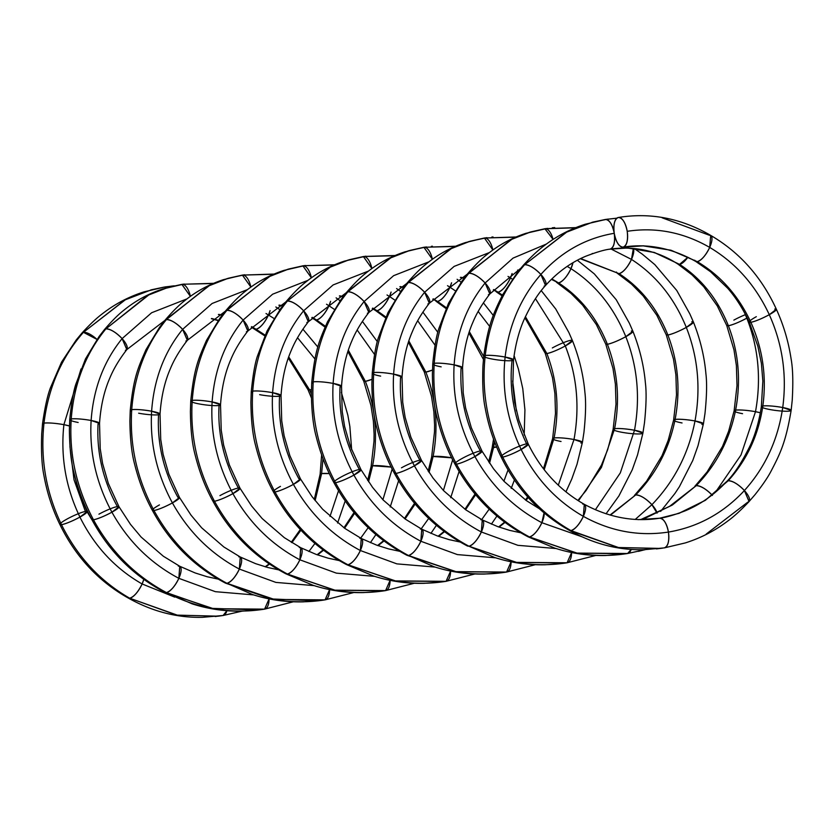 <?xml version="1.0" encoding="UTF-8"?>
<svg xmlns="http://www.w3.org/2000/svg" width="834" height="834" viewBox="0 0 834 834"><rect width="100%" height="100%" fill="white"/><g stroke="black" fill="none" stroke-linecap="round" stroke-linejoin="round"><path stroke-width="1.25" d="M258.655 609.967L211.523 608.351L166.446 592.588C197.794 608.789 230.497 614.304 264.566 609.133L242.465 611.134C225.159 611.499 208.364 609.07 192.081 603.837L166.446 592.588C135.317 575.887 110.995 551.618 93.481 519.801L91.865 519.624C84.328 505.988 78.396 490.528 74.059 473.222C71.14 462.401 69.587 447.994 69.389 430.01L69.743 419.606C71.39 403.166 73.423 391.344 75.863 384.12L85.495 358.901L99.069 336.529L104.406 329.638C111.954 320.861 118.491 314.345 124.047 310.071C135.692 300.636 148.64 293.599 162.911 288.939L184.168 284.019M270.091 310.592A15.012 5.327 119.8 0 1 268.465 315.023A15.012 5.327 119.8 0 1 256.059 329.274L254.464 329.013L256.059 329.274A15.012 5.327 -60.2 0 0 268.465 315.023C264.472 323.081 260.344 327.825 256.059 329.274C260.344 327.825 264.472 323.081 268.465 315.023A15.012 5.327 -60.2 0 0 270.091 310.592L268.465 315.023L270.091 310.592A15.012 5.327 119.8 0 1 268.465 315.023A15.012 5.327 119.8 0 1 256.059 329.274L251.712 326.626L256.059 329.274A15.012 5.327 -60.2 0 0 268.465 315.023L266.015 313.511L268.465 315.023A15.012 5.327 -60.2 0 0 270.091 310.592M218.727 314.376L222.251 315.085M251.712 326.626L256.059 329.274A15.012 5.327 -60.2 0 1 253.473 327.668A15.012 5.327 -60.2 0 0 256.059 329.274L265.097 335.132M167.081 287.74L182.479 284.269L213.619 283.32M181.864 284.373L190.381 296.351A15.012 6.557 -99.1 0 0 181.885 284.363L190.381 296.351M266.015 313.511L274 318.452M694.764 260.218A15.012 5.327 -60.2 0 0 697.287 261.657C720.722 275.679 738.58 295.893 750.861 322.299C738.58 295.893 720.722 275.679 697.287 261.657A15.012 5.327 -60.2 0 0 709.692 247.417C735.744 262.96 755.614 285.384 769.292 314.689A15.012 2.064 -25.3 0 0 774.755 309.07L776.371 309.268L769.292 314.689C755.614 285.384 735.744 262.96 709.692 247.417A15.012 5.327 -60.2 0 0 709.14 235.157L710.704 235.407L709.692 247.417C705.71 255.475 701.571 260.218 697.287 261.657L671.214 250.315L643.712 245.832L623.311 247.093C647.768 243.299 671.912 248.084 695.754 261.438L697.287 261.657C701.571 260.218 705.71 255.475 709.692 247.417C735.744 262.96 755.614 285.384 769.292 314.689C782.553 344.223 787.035 375.175 782.73 407.524C777.976 439.789 765.195 467.457 744.397 490.528C723.266 513.223 697.943 527.067 668.43 532.071A15.012 6.557 80.9 0 1 664.302 547.886L643.692 549.721C618.077 550.263 593.318 543.82 569.424 530.382L570.936 530.601C541.402 513.661 518.665 489.151 502.725 457.084L501.109 456.896C493.676 441.686 488.38 425.486 485.232 408.295C483.074 398.214 482.302 384.193 482.928 366.22L483.751 356.149C488.359 324.03 493.509 313.157 502.766 294.527L517.434 272.364L523.21 265.421L524.638 264.701C529.163 264.785 534.573 268.037 540.87 274.449C561.136 251.878 585.593 238.159 614.241 233.301A15.012 6.557 -99.1 0 0 605.401 219.467L605.401 219.467A15.012 6.557 80.9 0 1 614.241 233.301C612.406 224.429 609.456 219.811 605.401 219.467C609.456 219.811 612.406 224.419 614.241 233.301A15.012 6.557 80.9 0 1 610.113 249.116A15.012 6.557 -99.1 0 0 614.241 233.301C615.252 242.298 613.876 247.573 610.113 249.116C613.876 247.573 615.252 242.308 614.241 233.301A15.012 6.557 -99.1 0 0 623.081 247.125A15.012 6.557 -99.1 0 0 627.21 231.31A15.012 6.557 -99.1 0 0 618.359 217.486A15.012 6.557 -99.1 0 0 614.241 233.301C616.076 242.173 619.026 246.781 623.081 247.125L623.102 247.125C626.845 245.592 628.211 240.317 627.21 231.31C625.375 222.438 622.425 217.83 618.359 217.486L618.338 217.486C614.606 219.019 613.23 224.294 614.241 233.301A15.012 6.557 -99.1 0 0 605.401 219.467A15.012 6.557 80.9 0 1 614.241 233.301A15.012 6.557 80.9 0 1 610.113 249.116L610.113 249.116A15.012 6.557 -99.1 0 0 614.241 233.301C585.593 238.159 561.136 251.878 540.87 274.449C561.136 251.878 585.593 238.159 614.241 233.301A15.012 6.557 80.9 0 1 618.359 217.486L621.434 217.028M213.473 608.705C230.591 611.697 247.625 611.843 264.587 609.133L269.101 598.875A15.012 6.557 80.9 0 1 264.566 609.133L213.473 608.705L164.976 592.39C133.513 575.825 109.16 551.576 91.876 519.624L93.481 519.801C76.415 487.723 68.993 454.103 71.234 418.939L69.743 419.606L71.234 418.939C73.965 383.859 85.516 353.835 105.887 328.867L149.14 294.673M227.171 278.587L244.727 274.74M317.744 600.855L271.321 598.948L225.461 583.112C194.02 566.557 169.656 542.309 152.372 510.356C144.835 496.72 138.892 481.26 134.555 463.954C131.647 453.123 130.094 438.747 129.885 420.847L130.25 410.338C133.586 377.135 137.996 368.034 146.002 349.634L159.575 327.262L164.913 320.36L209.636 285.405M242.35 275.105L274.115 274.052M319.005 600.709L302.971 601.867C285.666 602.231 268.871 599.802 252.587 594.569L226.942 583.31C195.823 566.609 171.502 542.35 153.977 510.533L152.372 510.356L153.977 510.533C136.912 478.455 129.499 444.835 131.73 409.661L130.25 410.338L131.73 409.661C134.472 374.591 146.023 344.567 166.383 319.599L208.312 286.062L228.349 278.243L242.392 275.095L250.888 287.084A15.012 6.557 -99.1 0 0 242.392 275.095L250.888 287.084M273.656 274.25L242.392 275.095L223.408 279.671C209.146 284.321 196.188 291.368 184.554 300.803C178.987 305.077 172.45 311.593 164.923 320.339L166.383 319.599C170.918 319.683 176.318 322.935 182.615 329.347L212.117 303.482L247.51 289.596L212.117 303.482L182.615 329.347L187.327 340.324L185.867 341.064A15.012 5.285 -138 0 0 182.615 329.347L187.369 340.282C179.737 350.165 174.056 359.673 170.324 368.805C164.642 381.774 161.212 396.869 160.034 414.091L158.543 414.759C157.073 443.542 163.527 471.054 177.882 497.293C163.527 471.054 157.073 443.542 158.543 414.759A15.012 1.991 -172.8 0 0 151.621 411.214C153.936 379.324 164.267 352.031 182.615 329.347L212.117 303.482L247.51 289.596M319.266 600.678L318.077 600.824M379.314 591.462L363.478 592.599C346.173 592.964 329.378 590.535 313.094 585.301L285.979 573.855C254.516 557.289 230.163 533.03 212.878 501.088C205.331 487.452 199.399 471.981 195.062 454.686C192.143 443.855 190.59 429.437 190.392 411.423L190.746 401.06L192.237 400.393C194.968 365.313 206.519 335.299 226.89 310.331L225.43 311.072C232.957 302.325 239.494 295.809 245.05 291.535C256.695 282.101 269.643 275.053 283.914 270.404L305.265 265.462M384.349 590.785L334.872 590.232L287.449 574.042C256.319 557.341 231.998 533.082 214.484 501.255L212.878 501.088L214.484 501.255C197.418 469.188 189.996 435.567 192.237 400.393L190.746 401.06C194.093 367.857 198.502 358.756 206.498 340.366L220.072 317.983L225.409 311.092L270.153 276.127M287.678 269.319L303.493 265.723L334.622 264.785M302.867 265.827L311.384 277.816A15.012 6.557 -99.1 0 0 302.888 265.827L311.384 277.816M439.747 582.205L423.985 583.331C406.679 583.696 389.895 581.256 373.601 576.033L346.475 564.576C315.023 548.011 290.659 523.762 273.375 491.81C265.837 478.174 259.895 462.714 255.558 445.408C252.639 434.597 251.086 420.127 250.898 401.998L251.253 391.792C252.89 375.352 254.933 363.53 257.362 356.306L267.005 331.088L280.578 308.716L285.916 301.825C293.453 293.047 300 286.531 305.557 282.257C317.191 272.822 330.149 265.785 344.411 261.125L365.813 256.184M444.866 581.506L395.389 580.964L347.945 564.774C316.826 548.074 292.505 523.815 274.98 491.987L273.375 491.81L274.98 491.987C257.914 459.909 250.502 426.289 252.733 391.125L251.253 391.792L252.733 391.125C255.475 356.045 267.026 326.021 287.386 301.053L330.671 266.849M348.185 260.052L364.01 256.455L395.118 255.506M364.312 256.413L363.374 256.559L371.891 268.538A15.012 6.557 -99.1 0 0 363.395 256.549L371.891 268.538M408.681 250.773L426.351 246.916M505.383 572.239L455.896 571.697L406.961 555.298C375.519 538.743 351.166 514.495 333.881 482.542L335.487 482.719C318.421 450.641 310.999 417.021 313.24 381.847L311.749 382.514C315.096 349.321 319.505 340.22 327.501 321.82L341.075 299.448L346.412 292.546L391.188 257.57M407.722 251.065L408.597 250.805M423.849 247.291L455.625 246.238M500.254 572.927L484.502 574.053C467.196 574.428 450.402 571.988 434.118 566.766L408.452 555.507C377.322 538.806 353.001 514.536 335.487 482.719L333.881 482.542C326.334 468.906 320.402 453.446 316.065 436.14C313.146 425.319 311.593 410.87 311.395 392.783L311.749 382.525L313.24 381.847C315.971 346.777 327.522 316.753 347.893 291.785L389.864 258.217L409.775 250.461L423.891 247.281L432.387 259.27A15.012 6.557 -99.1 0 0 423.891 247.281L432.387 259.27M455.166 246.437L423.891 247.281L404.917 251.858C390.646 256.507 377.698 263.554 366.053 272.989C360.497 277.263 353.96 283.779 346.433 292.536L347.893 291.785C352.417 291.869 357.828 295.121 364.114 301.533L393.627 275.668L429.01 261.782L393.627 275.668L364.114 301.533L368.826 312.51L367.377 313.261A15.012 5.285 -138 0 0 364.114 301.533L368.868 312.469C361.237 322.351 355.555 331.859 351.823 340.991C346.152 353.97 342.722 369.055 341.533 386.278L340.053 386.945C338.583 415.728 345.026 443.24 359.381 469.479C345.026 443.24 338.583 415.728 340.053 386.945A15.012 1.991 -172.8 0 0 333.131 383.4C335.435 351.51 345.766 324.217 364.114 301.533L393.627 275.668L429.01 261.782M469.188 241.506L486.9 237.638M484.356 238.013L465.414 242.59C451.152 247.239 438.194 254.287 426.56 263.721C421.003 267.995 414.456 274.511 406.929 283.258L451.705 248.292M468.228 241.797L469.104 241.526M565.661 563.002L516.288 562.408L468.948 546.228C437.829 529.527 413.508 505.268 395.994 473.441L394.378 473.274C411.662 505.216 436.026 529.475 467.467 546.03L468.948 546.228C437.829 529.527 413.508 505.268 395.994 473.441L394.378 473.264C386.84 459.638 380.898 444.168 376.561 426.872C373.653 416.03 372.089 401.623 371.901 383.64L372.256 373.246L373.736 372.579C376.478 337.509 388.029 307.485 408.389 282.517L450.381 248.939L470.24 241.193L484.398 238.013L516.121 236.971M395.18 471.94A15.012 2.064 -25.3 0 0 395.994 473.441C378.917 441.374 371.505 407.753 373.736 372.579C371.505 407.753 378.917 441.374 395.994 473.441C378.917 441.374 371.505 407.753 373.736 372.579L372.256 373.246C373.893 356.816 375.936 344.984 378.365 337.77L388.008 312.552L401.581 290.18L406.919 283.279L408.389 282.517C412.924 282.601 418.334 285.853 424.621 292.265L454.123 266.4L489.506 252.514L454.123 266.4L424.621 292.265L429.333 303.242L427.873 303.983A15.012 5.285 -138 0 0 424.621 292.265L429.374 303.19L467.321 274.125M560.75 563.659L545.009 564.785C527.703 565.15 510.908 562.721 494.625 557.487L468.948 546.228C473.243 544.79 477.371 540.036 481.364 531.988C452.862 516.819 430.542 494.771 414.425 465.831C398.704 436.682 391.782 406.106 393.627 374.132C395.942 342.242 406.273 314.95 424.621 292.265L454.123 266.4L489.506 252.514M645.182 549.689L627.595 553.505L576.555 553.098C593.652 556.069 610.665 556.215 627.595 553.505L631.192 549.408A15.012 6.557 80.9 0 1 627.575 553.515L605.515 555.517C588.043 555.882 571.092 553.401 554.652 548.074L527.985 536.773C496.522 520.207 472.169 495.949 454.884 463.996C447.337 450.36 441.405 434.9 437.068 417.605C434.16 406.804 432.596 392.387 432.398 374.362L432.752 363.978L434.243 363.311C436.974 328.231 448.525 298.207 468.896 273.25L467.436 273.99C474.963 265.233 481.499 258.728 487.056 254.443C498.701 245.008 511.649 237.971 525.92 233.322L547.438 228.36M626.167 553.734L576.784 553.14L529.454 536.96C498.325 520.26 474.004 496.001 456.49 464.173L454.884 463.996L456.49 464.173C439.424 432.106 432.002 398.475 434.243 363.311L432.752 363.978C434.399 347.538 436.432 335.716 438.872 328.492L448.504 303.274L462.078 280.902L467.415 274.011L512.222 239.014M529.684 232.238L545.53 228.641L575.825 227.619M545.843 228.589L544.883 228.745L553.088 239.421A15.012 6.557 -99.1 0 0 544.904 228.735L553.088 239.421M644.911 549.689L638.479 551.357M608.08 219.071L592.004 222.344M253.651 594.903L215.37 591.681L178.851 578.337A15.012 5.327 119.8 0 1 166.446 592.588C135.317 575.887 110.995 551.618 93.481 519.801C110.995 551.618 135.317 575.887 166.446 592.588C170.73 591.139 174.869 586.396 178.851 578.337L215.37 591.681L253.651 594.903L215.37 591.681L178.851 578.337C150.349 563.169 128.04 541.12 111.912 512.191L118.991 506.749L117.375 506.572C103.02 480.321 96.577 452.81 98.047 424.026C96.577 452.81 103.02 480.321 117.375 506.572A15.012 2.064 154.7 0 1 111.912 512.191C96.202 483.032 89.269 452.466 91.125 420.482C93.429 388.592 103.76 361.31 122.108 338.614L151.621 312.75L187.004 298.864L151.621 312.75L122.108 338.614L126.82 349.602L125.371 350.343A15.012 5.285 -138 0 0 122.108 338.614L126.862 349.55C119.231 359.433 113.549 368.951 109.817 378.083C104.146 391.052 100.716 406.148 99.527 423.359L98.047 424.026A15.012 1.991 -172.8 0 0 91.125 420.482L99.527 423.359L91.125 420.482C93.429 388.592 103.76 361.31 122.108 338.614L151.621 312.75L187.004 298.864M323.54 550.211L317.577 554.923M348.331 350.197L365.375 381.367A15.012 2.064 -25.3 0 0 371.985 379.324L365.375 381.367L348.331 350.197L365.375 381.367C375.696 408.233 378.115 436.37 372.61 465.768L368.555 481.781L372.61 465.768L371.13 466.404L367.648 480.436M354.679 513.223L344.578 528.235M371.985 379.324L365.375 381.367L363.749 381.159L370.953 405.439L373.382 421.201L374.091 434.107L373.997 441.186L371.13 466.404L372.61 465.768L368.555 481.781M326.521 304.243L328.961 305.755A15.012 5.327 -60.2 0 0 330.587 301.324L328.961 305.755L326.521 304.243L328.961 305.755C324.979 313.813 320.84 318.557 316.555 319.995L325.396 326.303L316.555 319.995L314.908 319.703M365.375 381.367C375.696 408.233 378.115 436.37 372.61 465.768A15.012 1.991 7.2 0 1 391.209 467.082L372.61 465.768C378.115 436.37 375.696 408.233 365.375 381.367L363.749 381.169L347.893 351.531M279.223 305.098L282.757 305.807M312.218 317.347L316.555 319.995L314.96 319.735L325.031 327.126M384.036 540.932L378.083 545.655M408.837 340.918L425.872 372.1A15.012 2.064 -25.3 0 0 432.492 370.056L425.872 372.1L408.837 340.918L425.872 372.1C436.203 398.965 438.611 427.091 433.107 456.5L429.062 472.503L433.107 456.5L431.626 457.126L428.155 471.168M415.186 503.955L405.074 518.957M432.492 370.056L425.872 372.1L424.256 371.891L431.459 396.171L433.888 411.923L434.587 424.829L434.493 431.918L431.626 457.136L433.107 456.5L429.062 472.503M387.018 294.975L389.468 296.487A15.012 5.327 -60.2 0 0 391.094 292.056L389.468 296.487L387.018 294.975L389.468 296.487C385.475 304.546 381.346 309.289 377.051 310.728L385.902 317.035L377.051 310.728L375.404 310.436M425.872 372.1C436.203 398.965 438.611 427.091 433.107 456.5A15.012 1.991 7.2 0 1 451.715 457.814L433.107 456.5C438.611 427.091 436.203 398.965 425.872 372.1L424.256 371.891L408.399 342.263M339.719 295.83L343.254 296.539M372.715 308.08L377.051 310.728L375.467 310.467L385.537 317.848M334.507 590.17C351.614 593.162 368.638 593.297 385.589 590.597L390.103 580.339A15.012 6.557 80.9 0 1 385.569 590.597L334.507 590.17L287.449 574.042C291.733 572.604 295.872 567.85 299.854 559.802L336.363 573.135L374.654 576.357L336.363 573.135L299.854 559.802C271.352 544.633 249.043 522.584 232.915 493.645L239.994 488.203L238.378 488.026C224.023 461.786 217.58 434.264 219.05 405.48C217.58 434.264 224.023 461.786 238.378 488.026A15.012 2.064 154.7 0 1 232.915 493.645C217.205 464.486 210.272 433.92 212.128 401.946C214.432 370.056 224.763 342.764 243.111 320.068L272.624 294.204L308.007 280.328L272.624 294.204L243.111 320.068L247.823 331.056L246.374 331.796A15.012 5.285 -138 0 0 243.111 320.068L247.865 331.004C240.234 340.897 234.552 350.405 230.82 359.537C225.149 372.506 221.719 387.601 220.53 404.813L219.05 405.48A15.012 1.991 -172.8 0 0 212.128 401.946L220.53 404.813L212.128 401.946C214.432 370.056 224.763 342.764 243.111 320.068L272.624 294.204L308.007 280.328M444.543 531.665L438.58 536.377M494.583 441.759L493.613 447.222A15.012 1.991 7.2 0 1 496.71 447.045L493.613 447.222L494.583 441.759L489.558 463.235L493.613 447.222L492.133 447.858L488.651 461.89M475.682 494.687L465.57 509.689M496.71 447.045L492.133 447.868L493.551 439.028M447.524 285.697L449.964 287.219A15.012 5.327 -60.2 0 0 451.59 282.778L449.964 287.219L447.524 285.697L449.964 287.219C445.981 295.267 441.843 300.021 437.558 301.46L446.398 307.767L437.558 301.46L435.911 301.157L446.034 308.58M469.333 331.651L483.72 356.472M400.226 286.562L403.76 287.271M433.221 298.812L437.558 301.46L432.783 299.291M446.065 581.329L450.6 571.061A15.012 6.557 80.9 0 1 446.065 581.329L395.014 580.902L347.945 564.774C352.24 563.325 356.368 558.582 360.361 550.523L396.869 563.867L435.15 567.089L396.869 563.867L360.361 550.523C331.859 535.355 309.539 513.306 293.422 484.377L300.49 478.935L298.885 478.758C284.53 452.508 278.076 424.996 279.546 396.213C278.076 424.996 284.53 452.508 298.885 478.758A15.012 2.064 154.7 0 1 293.422 484.377C277.701 455.218 270.779 424.652 272.624 392.678C274.939 360.788 285.27 333.496 303.618 310.801L333.12 284.936L368.513 271.05L333.12 284.936L303.618 310.801L308.33 321.788L306.87 322.529A15.012 5.285 -138 0 0 303.618 310.801L308.372 321.736C300.74 331.619 295.059 341.137 291.327 350.27C285.645 363.238 282.215 378.334 281.037 395.545L279.546 396.213A15.012 1.991 -172.8 0 0 272.624 392.678L281.037 395.545L272.624 392.678C274.939 360.788 285.27 333.496 303.618 310.801L333.12 284.936L368.513 271.05M505.039 522.397L499.086 527.109M552.348 347.934A15.012 2.064 154.7 0 1 570.779 340.324L572.405 340.533L565.306 345.954L535.48 298.697L565.306 345.954C557.685 350.009 551.545 352.542 546.875 353.564L525.389 316.649L546.875 353.564C557.206 380.419 559.614 408.556 554.11 437.954L544.227 469.636L554.11 437.954L552.629 438.59L543.487 468.677M528.266 497.502L526.077 500.421M525.389 316.649L546.875 353.564L545.259 353.345L552.462 377.625L554.891 393.387L555.496 413.372L552.629 438.59L554.11 437.954L544.227 469.636M508.021 276.429L510.471 277.941A15.012 5.327 -60.2 0 0 512.097 273.51L510.471 277.941L508.021 276.429L510.471 277.941C506.478 285.999 502.349 290.743 498.054 292.192L502.433 295.142L496.407 291.89M535.48 298.697L565.306 345.954C557.685 350.009 551.545 352.542 546.875 353.564L545.259 353.355L524.899 317.733M460.722 277.284L464.257 278.003M493.718 289.544L498.054 292.192L493.29 290.013M567.214 266.38L570.967 268.673A15.012 5.327 -60.2 0 0 572.958 262.731L570.967 268.673L567.214 266.38L570.967 268.673C566.984 276.732 562.846 281.475 558.561 282.914L551.868 278.942L558.561 282.914C580.412 297.175 596.685 317.629 607.381 344.286C617.702 371.151 620.121 399.277 614.616 428.686L601.429 467.405L578.483 500.765L601.429 467.405L614.616 428.686L613.136 429.312L607.652 449.714L601.481 465.059L586.073 490.528L577.941 500.41M572.958 262.731L570.967 268.673C595.445 284.467 613.72 307.131 625.813 336.675C618.192 340.731 612.052 343.264 607.381 344.286L605.755 344.077L612.959 368.357L615.388 384.109L616.003 404.104L613.136 429.322L614.616 428.686L601.429 467.405L578.483 500.765M551.868 278.942L558.561 282.914L556.914 282.622M577.378 260.25L594.308 273.875L616.243 299.74L629.336 323.154L632.902 331.265L625.813 336.675C618.192 340.731 612.052 343.264 607.381 344.286C596.685 317.629 580.412 297.175 558.561 282.914A15.012 5.327 -60.2 0 0 570.967 268.673C595.445 284.467 613.72 307.131 625.813 336.675A15.012 2.064 -25.3 0 0 631.286 331.056L632.902 331.265L625.813 336.675C613.72 307.131 595.445 284.467 570.967 268.673C566.984 276.732 562.846 281.475 558.561 282.914C580.412 297.175 596.685 317.629 607.381 344.286L605.755 344.077L596.331 324.509L582.685 305.202L571.009 293.391L556.935 282.632M555.986 281.308A15.012 5.327 -60.2 0 0 558.561 282.914L551.41 279.39M419.888 460.212C405.522 433.972 399.079 406.46 400.549 377.666C399.079 406.46 405.522 433.972 419.888 460.212A15.012 2.064 154.7 0 1 414.425 465.831L421.493 460.389L419.888 460.212A15.012 2.064 154.7 0 0 401.456 467.822M610.999 248.98L631.474 259.405A15.012 5.327 -60.2 0 0 633.371 248.449L631.474 259.405L610.999 248.98L631.474 259.405C627.481 267.453 623.342 272.207 619.057 273.646L580.683 258.561L619.057 273.646C640.919 287.907 657.182 308.361 667.878 335.018C678.209 361.883 680.617 390.01 675.113 419.419C669.202 448.734 656.056 473.921 635.685 494.958L610.05 515.026M633.371 248.449L631.474 259.405C655.941 275.189 674.226 297.863 686.309 327.408C697.995 357.181 700.883 388.373 695.003 420.962C686.507 419.492 679.877 418.981 675.113 419.419L673.632 420.044L668.159 440.435L661.977 455.781L646.579 481.26L634.33 495.584L635.685 494.958L610.446 515.141M634.257 248.532L642.389 254.224L654.815 264.607L676.749 290.461L689.833 313.886L693.398 321.987L686.309 327.408C674.226 297.863 655.941 275.189 631.474 259.405C655.941 275.189 674.226 297.863 686.309 327.408A15.012 2.064 -25.3 0 0 691.782 321.788L693.408 321.997L686.309 327.408C678.688 331.463 672.548 333.996 667.878 335.018L666.262 334.799L673.465 359.089L675.894 374.841L676.499 394.826L673.632 420.055L675.113 419.419C669.202 448.734 656.056 473.921 635.685 494.958C656.056 473.921 669.202 448.734 675.113 419.419C680.617 390.01 678.209 361.883 667.878 335.018L666.262 334.809L656.827 315.242L643.181 295.924L631.515 284.123L617.441 273.364L619.057 273.646L580.328 258.728M576.555 553.098L529.454 536.96C533.739 535.522 537.878 530.768 541.86 522.709L582.153 536.835L541.86 522.709C513.358 507.541 491.049 485.492 474.921 456.563L481.989 451.111L480.384 450.944C466.029 424.704 459.586 397.182 461.056 368.399C459.586 397.182 466.029 424.704 480.384 450.944A15.012 2.064 154.7 0 1 474.921 456.563C459.211 427.404 452.278 396.838 454.134 364.865C456.438 332.974 466.769 305.682 485.117 282.987L513.046 258.113L546.447 244.018L513.046 258.113L485.117 282.987L489.829 293.975L488.38 294.715A15.012 5.285 -138 0 0 485.117 282.987L489.871 293.922L520.77 268.256M744.72 313.136L746.816 318.14A15.012 2.064 -25.3 0 0 747.201 317.921L744.72 313.136L746.816 318.14C739.195 322.195 733.055 324.728 728.384 325.75C717.688 299.093 701.415 278.629 679.564 264.378L687.862 257.279L679.564 264.378L654.513 252.535L628.012 247.959L610.352 249.074C635.06 245.822 657.599 250.825 677.969 264.117L679.564 264.378C701.415 278.629 717.688 299.093 728.384 325.75C738.705 352.605 741.113 380.742 735.619 410.14C729.698 439.466 716.562 464.642 696.192 485.68L672.256 505.05L644.818 518.331M747.201 317.921L746.816 318.14C758.492 347.914 761.39 379.095 755.5 411.694C747.003 410.224 740.373 409.702 735.619 410.14C729.698 439.466 716.562 464.642 696.192 485.68C700.716 485.763 706.127 489.016 712.413 495.417C706.127 489.016 700.716 485.763 696.192 485.68L669.483 506.426L640.741 519.572M677.917 264.076L679.564 264.378C701.415 278.629 717.688 299.093 728.384 325.75C738.705 352.605 741.113 380.742 735.619 410.14L734.139 410.776L728.655 431.168L722.484 446.513L707.076 471.981L694.837 486.316L696.192 485.68L672.548 504.862L645.474 518.102L641.065 519.572L645.474 518.102M728.384 325.75A15.012 2.064 -25.3 0 0 746.816 318.14C758.492 347.914 761.39 379.095 755.5 411.694A15.012 1.991 7.2 0 1 760.306 412.788L755.5 411.694C761.39 379.095 758.492 347.914 746.816 318.14C739.195 322.195 733.055 324.728 728.384 325.75L726.758 325.531L733.962 349.821L736.391 365.573L737.006 385.558L734.139 410.787L735.619 410.14C741.113 380.742 738.705 352.605 728.384 325.75L726.758 325.541L717.334 305.974L703.688 286.656L692.011 274.845L677.938 264.097M627.178 247.938L654.117 252.41L679.564 264.378L654.388 252.493L627.731 247.959M166.446 592.588C170.73 591.139 174.869 586.396 178.851 578.337L179.79 566.286L163.349 556.236L141.144 537.075L130.521 524.409L118.991 506.738L108.357 483.449L102.624 463.61L100.216 448.661L99.527 423.349M92.668 518.3A15.012 2.064 -25.3 0 0 93.481 519.801C76.415 487.723 68.993 454.103 71.234 418.939C68.993 454.103 76.415 487.723 93.481 519.801C98.151 518.779 104.292 516.246 111.912 512.191L118.981 506.738M178.851 578.337L179.737 566.265L178.299 566.088A15.012 5.327 119.8 0 1 178.851 578.337C150.349 563.169 128.04 541.12 111.912 512.191C96.202 483.032 89.269 452.466 91.125 420.482C89.269 452.466 96.202 483.032 111.912 512.191C128.04 541.12 150.349 563.169 178.851 578.337M392.168 469L382.91 499.733M368.211 527.661L360.684 538.149M391.209 467.082L372.61 465.768M330.587 301.324L328.961 305.755L334.371 309.393L328.961 305.755C324.979 313.813 320.84 318.557 316.555 319.995L325.396 326.303M357.171 330.014L374.57 354.513M325.062 599.865L329.597 589.607A15.012 6.557 80.9 0 1 325.062 599.865L273.99 599.438L226.942 583.31C195.823 566.609 171.502 542.35 153.977 510.533C136.912 478.455 129.499 444.835 131.73 409.661C136.495 409.223 143.125 409.744 151.621 411.214L160.034 414.091L151.621 411.214C153.936 379.324 164.267 352.031 182.615 329.347C164.267 352.031 153.936 379.324 151.621 411.214C149.766 443.198 156.698 473.764 172.419 502.923C156.698 473.764 149.766 443.198 151.621 411.214A15.012 1.991 -172.8 0 0 131.73 409.661C134.472 374.591 146.023 344.567 166.383 319.599C170.918 319.683 176.318 322.935 182.615 329.347A15.012 5.285 -138 0 0 166.383 319.599C146.023 344.567 134.472 374.591 131.73 409.661C136.495 409.223 143.125 409.744 151.621 411.214C149.766 443.198 156.698 473.764 172.419 502.923L179.487 497.471L177.882 497.293A15.012 2.064 154.7 0 1 172.419 502.923L179.487 497.471L168.864 474.171L163.12 454.332L160.722 439.382L160.034 414.081M131.626 411.36A15.012 1.991 7.2 0 1 131.73 409.661C129.499 444.835 136.912 478.455 153.977 510.533C171.502 542.35 195.823 566.609 226.942 583.31C231.237 581.871 235.365 577.128 239.358 569.069L275.866 582.403L314.157 585.635L275.866 582.403L239.358 569.069C210.846 553.901 188.536 531.852 172.419 502.923C188.536 531.852 210.846 553.901 239.358 569.069L240.296 557.018L223.846 546.968L201.651 527.797L191.017 515.141L179.487 497.471M314.157 585.635L275.866 582.403L239.358 569.069L240.244 556.987L238.795 556.81A15.012 5.327 119.8 0 1 239.358 569.069C210.846 553.901 188.536 531.852 172.419 502.923A15.012 2.064 154.7 0 1 153.977 510.533C158.648 509.511 164.798 506.968 172.419 502.923C164.798 506.968 158.648 509.511 153.977 510.533A15.012 2.064 -25.3 0 1 159.45 504.904M452.674 459.732L443.417 490.465M428.718 518.394L421.191 528.881M451.715 457.814L433.107 456.5M391.094 292.056L389.468 296.487L394.868 300.115L389.468 296.487C385.475 304.546 381.346 309.289 377.051 310.728L385.902 317.035M417.678 320.746L435.077 345.245M374.654 576.357L336.363 573.135L299.854 559.802L300.793 547.75L284.352 537.69L262.147 518.529L251.524 505.873L239.994 488.203L229.36 464.903L223.627 445.054L221.218 430.104L220.53 404.813M213.671 499.754A15.012 2.064 -25.3 0 0 214.484 501.255C197.418 469.188 189.996 435.567 192.237 400.393C189.996 435.567 197.418 469.188 214.484 501.255C231.998 533.082 256.319 557.341 287.449 574.042C256.319 557.341 231.998 533.082 214.484 501.255C219.154 500.233 225.295 497.7 232.915 493.645L239.983 488.203M299.854 559.802L300.74 547.719L299.302 547.542A15.012 5.327 119.8 0 1 299.854 559.802C271.352 544.633 249.043 522.584 232.915 493.645C217.205 464.486 210.272 433.92 212.128 401.946C210.272 433.92 217.205 464.486 232.915 493.645C249.043 522.584 271.352 544.633 299.854 559.802A15.012 5.327 119.8 0 1 287.449 574.042C291.733 572.604 295.872 567.85 299.854 559.802M508.104 469.792L503.913 481.187M489.214 509.115L481.687 519.603M493.613 447.222L489.558 463.235M512.649 380.919L516.382 410.818M451.59 282.778L449.964 287.219L455.374 290.847L449.964 287.219C445.981 295.267 441.843 300.021 437.558 301.46L446.398 307.767M478.174 311.478L489.694 326.459M435.15 567.089L396.869 563.867L360.361 550.523L361.299 538.472L344.849 528.422L322.654 509.261L312.02 496.605L300.49 478.935L289.867 455.635L284.123 435.786L281.725 420.836L281.037 395.535M280.453 486.368A15.012 2.064 -25.3 0 0 274.98 491.987C257.914 459.909 250.502 426.289 252.733 391.125C250.502 426.289 257.914 459.909 274.98 491.987C292.505 523.815 316.826 548.074 347.945 564.774C316.826 548.074 292.505 523.815 274.98 491.987C279.651 490.965 285.801 488.432 293.422 484.377L300.49 478.924M360.361 550.523L361.247 538.451L359.798 538.274A15.012 5.327 119.8 0 1 360.361 550.523C331.859 535.355 309.539 513.306 293.422 484.377C277.701 455.218 270.779 424.652 272.624 392.678C270.779 424.652 277.701 455.218 293.422 484.377C309.539 513.306 331.859 535.355 360.361 550.523A15.012 5.327 119.8 0 1 347.945 564.774C352.24 563.325 356.368 558.582 360.361 550.523M541.297 290.68L555.746 309.007L568.83 332.432L572.395 340.533L565.306 345.954C576.992 375.727 579.891 406.909 574 439.508L558.321 485.127L574 439.508C565.504 438.038 558.874 437.516 554.11 437.954C559.614 408.556 557.206 380.419 546.875 353.564C557.206 380.419 559.614 408.556 554.11 437.954A15.012 1.991 7.2 0 1 574 439.508C565.504 438.038 558.874 437.516 554.11 437.954A15.012 1.991 7.2 0 0 561.042 441.499M512.097 273.51L510.471 277.941L512.347 279.161L510.471 277.941C506.478 285.999 502.349 290.743 498.054 292.192L502.433 295.142M506.572 572.051L511.106 561.793A15.012 6.557 80.9 0 1 506.572 572.051L455.531 571.634L408.452 555.507C412.736 554.057 416.875 549.314 420.857 541.256L457.366 554.589L495.657 557.821L457.366 554.589L420.857 541.256C392.355 526.087 370.046 504.038 353.918 475.109C338.208 445.95 331.275 415.384 333.131 383.4L341.533 386.278M359.381 469.479A15.012 2.064 154.7 0 0 340.95 477.09A15.012 2.064 -25.3 0 0 335.487 482.719C353.001 514.536 377.322 538.806 408.452 555.507C377.322 538.806 353.001 514.536 335.487 482.719C340.157 481.698 346.298 479.154 353.918 475.109L360.997 469.667L350.363 446.367L344.619 426.508L342.221 411.558L341.533 386.267L333.131 383.4C335.435 351.51 345.766 324.217 364.114 301.533C345.766 324.217 335.435 351.51 333.131 383.4C331.275 415.384 338.208 445.95 353.918 475.109L360.986 469.657L359.381 469.479A15.012 2.064 154.7 0 1 353.918 475.109C338.208 445.95 331.275 415.384 333.131 383.4A15.012 1.991 -172.8 0 0 313.24 381.847C315.971 346.777 327.522 316.753 347.893 291.785C352.417 291.869 357.828 295.121 364.114 301.533A15.012 5.285 -138 0 0 347.893 291.785C327.522 316.753 315.971 346.777 313.24 381.847C318.004 381.409 324.634 381.93 333.131 383.4C324.634 381.93 318.004 381.409 313.24 381.847C310.999 417.021 318.421 450.641 335.487 482.719C318.421 450.641 310.999 417.021 313.24 381.847A15.012 1.991 7.2 0 0 313.125 383.546M495.657 557.821L457.366 554.589L420.857 541.256L421.796 529.204L405.355 519.155L383.15 499.983L372.527 487.327L360.997 469.657M420.857 541.256L421.743 529.183L420.305 529.006A15.012 5.327 119.8 0 1 420.857 541.256C392.355 526.087 370.046 504.038 353.918 475.109C370.046 504.038 392.355 526.087 420.857 541.256A15.012 5.327 119.8 0 1 408.452 555.507C412.736 554.057 416.875 549.314 420.857 541.256M607.381 344.286A15.012 2.064 -25.3 0 0 625.813 336.675C637.489 366.46 640.387 397.641 634.507 430.24C640.387 397.641 637.489 366.46 625.813 336.675C637.489 366.46 640.387 397.641 634.507 430.24L620.308 472.92L595.393 509.73L620.308 472.92L634.507 430.24C626 428.77 619.37 428.249 614.616 428.686C620.121 399.277 617.702 371.151 607.381 344.286C617.702 371.151 620.121 399.277 614.616 428.686A15.012 1.991 7.2 0 1 634.507 430.24C626 428.77 619.37 428.249 614.616 428.686A15.012 1.991 7.2 0 0 621.538 432.221A15.012 1.991 -172.8 0 0 641.429 433.774L642.91 433.138L634.507 430.24L620.308 472.92L595.393 509.73M380.658 376.113A15.012 1.991 7.2 0 1 373.736 372.579C376.478 337.509 388.029 307.485 408.389 282.517C388.029 307.485 376.478 337.509 373.736 372.579C378.5 372.141 385.131 372.662 393.627 374.132L402.04 376.999L400.549 377.666A15.012 1.991 -172.8 0 0 393.627 374.132L402.04 376.999C403.218 359.788 406.648 344.692 412.33 331.724C416.062 322.591 421.743 313.084 429.374 303.19M556.153 548.543L517.872 545.321L481.364 531.988L517.872 545.321L556.153 548.543L517.872 545.321L481.364 531.988L482.302 519.936L465.852 509.887L443.657 490.715L433.023 478.059L421.493 460.389L410.86 437.089L405.126 417.229L402.718 402.28L402.04 376.999M516.048 562.366C533.135 565.348 550.159 565.483 567.089 562.783L571.603 552.525A15.012 6.557 80.9 0 1 567.068 562.783L516.048 562.366L468.948 546.228C473.243 544.79 477.371 540.036 481.364 531.988C452.862 516.819 430.542 494.771 414.425 465.831A15.012 2.064 154.7 0 1 395.994 473.441C400.664 472.419 406.804 469.886 414.425 465.831L421.493 460.389M468.948 546.228C437.829 529.527 413.508 505.268 395.994 473.441C400.664 472.419 406.804 469.886 414.425 465.831C430.542 494.771 452.862 516.819 481.364 531.988L482.25 519.905L480.801 519.728A15.012 5.327 119.8 0 1 481.364 531.988A15.012 5.327 119.8 0 1 468.948 546.228L516.924 562.523M693.408 321.997C700.216 339.157 704.376 356.389 705.898 373.684C707.065 383.108 706.763 396.348 704.991 413.403L703.416 423.86L695.003 420.962C700.883 388.373 697.995 357.181 686.309 327.408C697.995 357.181 700.883 388.373 695.003 420.962A15.012 1.991 7.2 0 1 701.936 424.506L703.416 423.86L695.003 420.962C688.655 453.477 674.299 481.385 651.917 504.695L635.289 519.374L651.917 504.695C645.631 498.284 640.22 495.031 635.685 494.958A15.012 5.285 42 0 1 651.917 504.695C645.631 498.284 640.22 495.031 635.685 494.958M580.683 258.561L619.057 273.646C640.919 287.907 657.182 308.361 667.878 335.018C678.209 361.883 680.617 390.01 675.113 419.419A15.012 1.991 7.2 0 1 695.003 420.962C686.507 419.492 679.877 418.981 675.113 419.419A15.012 1.991 7.2 0 0 682.045 422.953M667.878 335.018A15.012 2.064 -25.3 0 0 686.309 327.408C678.688 331.463 672.548 333.996 667.878 335.018C657.182 308.361 640.919 287.907 619.057 273.646A15.012 5.327 -60.2 0 0 631.474 259.405C627.481 267.453 623.342 272.207 619.057 273.646A15.012 5.327 -60.2 0 1 616.482 272.04M441.165 366.845A15.012 1.991 7.2 0 1 434.243 363.311C436.974 328.231 448.525 298.207 468.896 273.25C448.525 298.207 436.974 328.231 434.243 363.311C432.002 398.475 439.424 432.106 456.49 464.173C474.004 496.001 498.325 520.26 529.454 536.96C498.325 520.26 474.004 496.001 456.49 464.173C439.424 432.106 432.002 398.475 434.243 363.311C439.007 362.873 445.637 363.384 454.134 364.865L462.536 367.731L461.056 368.399A15.012 1.991 -172.8 0 0 454.134 364.865L462.536 367.721C463.725 350.52 467.155 335.424 472.826 322.456C476.558 313.323 482.24 303.816 489.871 293.922M480.384 450.944A15.012 2.064 154.7 0 0 461.953 458.554A15.012 2.064 -25.3 0 0 456.49 464.173C461.16 463.151 467.301 460.618 474.921 456.563L482 451.121L471.366 427.821L465.622 407.962L463.224 393.012L462.536 367.721M582.153 536.835L541.86 522.709L544.07 512.827A15.012 5.327 119.8 0 1 541.86 522.709L544.07 512.827M760.306 412.788L755.5 411.694L741.009 454.978L715.499 492.175L741.009 454.978L755.5 411.694C747.003 410.224 740.373 409.702 735.619 410.14A15.012 1.991 7.2 0 1 755.5 411.694L741.009 454.978L715.499 492.175M148.421 295.027L105.887 328.867C85.516 353.835 73.965 383.859 71.234 418.939C73.965 383.859 85.516 353.835 105.887 328.867L147.785 295.34L167.874 287.511L181.885 284.363L166.237 287.991M105.887 328.867C110.411 328.95 115.822 332.203 122.108 338.614A15.012 5.285 -138 0 0 105.887 328.867C110.411 328.95 115.822 332.203 122.108 338.614C103.76 361.31 93.429 388.592 91.125 420.482A15.012 1.991 -172.8 0 0 71.234 418.939C75.988 418.501 82.618 419.012 91.125 420.482C82.618 419.012 75.988 418.501 71.234 418.939A15.012 1.991 7.2 0 0 78.156 422.473M93.481 519.801C98.151 518.779 104.292 516.246 111.912 512.191A15.012 2.064 154.7 0 1 93.481 519.801M293.339 601.783L264.587 609.133L269.101 598.875M316.555 319.995A15.012 5.327 -60.2 0 0 328.961 305.755L334.371 309.393M226.942 583.31C231.237 581.871 235.365 577.128 239.358 569.069A15.012 5.327 119.8 0 1 226.942 583.31L274.876 599.594M273.99 599.438C291.097 602.429 308.132 602.565 325.083 599.865L329.597 589.607M374.476 309.122A15.012 5.327 -60.2 0 0 377.051 310.728A15.012 5.327 -60.2 0 0 389.468 296.487L394.868 300.115M269.455 276.471L226.89 310.331C206.519 335.299 194.968 365.313 192.237 400.393C194.968 365.313 206.519 335.299 226.89 310.331L268.829 276.773L288.825 268.986L302.888 265.827L287.115 269.486M226.89 310.331C231.414 310.415 236.825 313.657 243.111 320.068A15.012 5.285 -138 0 0 226.89 310.331C231.414 310.415 236.825 313.657 243.111 320.068C224.763 342.764 214.432 370.056 212.128 401.946A15.012 1.991 -172.8 0 0 192.237 400.393C197.001 399.955 203.621 400.476 212.128 401.946C203.621 400.476 197.001 399.955 192.237 400.393A15.012 1.991 7.2 0 0 199.159 403.927A15.012 1.991 -172.8 0 0 219.05 405.48M214.484 501.255C219.154 500.233 225.295 497.7 232.915 493.645A15.012 2.064 154.7 0 1 214.484 501.255M414.342 583.237L385.589 590.597L390.103 580.339M437.558 301.46A15.012 5.327 -60.2 0 0 449.964 287.219L455.374 290.847M329.983 267.182L287.386 301.053C267.026 326.021 255.475 356.045 252.733 391.125C255.475 356.045 267.026 326.021 287.386 301.053L329.347 267.495L349.3 259.718L363.395 256.549L347.59 260.229M287.386 301.053C291.921 301.147 297.321 304.389 303.618 310.801A15.012 5.285 -138 0 0 287.386 301.053C291.921 301.147 297.321 304.389 303.618 310.801C285.27 333.496 274.939 360.788 272.624 392.678A15.012 1.991 -172.8 0 0 252.733 391.125C257.498 390.687 264.128 391.198 272.624 392.678C264.128 391.198 257.498 390.687 252.733 391.125A15.012 1.991 7.2 0 0 252.629 392.824M274.98 491.987C279.651 490.965 285.801 488.432 293.422 484.377A15.012 2.064 154.7 0 1 274.98 491.987M395.014 580.902C412.121 583.883 429.145 584.029 446.086 581.319L450.6 571.061M565.973 491.789L571.77 479.029L577.034 464.194L582.403 442.416L574 439.508L558.321 485.127M546.875 353.564A15.012 2.064 -25.3 0 0 565.306 345.954C576.992 375.727 579.891 406.909 574 439.508C579.891 406.909 576.992 375.727 565.306 345.954A15.012 2.064 -25.3 0 0 570.779 340.324M580.933 443.042L582.413 442.406L574 439.508A15.012 1.991 7.2 0 1 580.933 443.042M495.479 290.586A15.012 5.327 -60.2 0 0 498.054 292.192A15.012 5.327 -60.2 0 0 510.471 277.941L512.347 279.161M335.487 482.719C340.157 481.698 346.298 479.154 353.918 475.109A15.012 2.064 154.7 0 1 335.487 482.719M455.531 571.634C472.628 574.616 489.652 574.751 506.592 572.051L511.106 561.793M632.902 331.265C639.699 348.404 643.858 365.605 645.38 382.848C646.569 392.261 646.267 405.595 644.474 422.838L642.91 433.138L634.507 430.24A15.012 1.991 7.2 0 1 641.429 433.774M515.662 237.158L484.398 238.013L492.894 250.002A15.012 6.557 -99.1 0 0 484.398 238.013L492.894 250.002M393.627 374.132C395.942 342.242 406.273 314.95 424.621 292.265C406.273 314.95 395.942 342.242 393.627 374.132C391.782 406.106 398.704 436.682 414.425 465.831C398.704 436.682 391.782 406.106 393.627 374.132A15.012 1.991 -172.8 0 0 373.736 372.579C378.5 372.141 385.131 372.662 393.627 374.132M408.389 282.517C412.924 282.601 418.334 285.853 424.621 292.265A15.012 5.285 -138 0 0 408.389 282.517L451.017 248.626M657.046 513.16L651.917 504.695C674.299 481.385 688.655 453.477 695.003 420.962C688.655 453.477 674.299 481.385 651.917 504.695A15.012 5.285 42 0 1 657.046 513.16L651.917 504.695L635.289 519.374M595.851 555.434L567.089 562.783L571.603 552.525M511.534 239.348L468.896 273.25L510.898 239.66L530.716 231.935L544.904 228.735L529.027 232.436M468.896 273.25C473.42 273.333 478.831 276.575 485.117 282.987C466.769 305.682 456.438 332.974 454.134 364.865A15.012 1.991 -172.8 0 0 434.243 363.311C439.007 362.873 445.637 363.384 454.134 364.865C452.278 396.838 459.211 427.404 474.921 456.563A15.012 2.064 154.7 0 1 456.49 464.173C461.16 463.151 467.301 460.618 474.921 456.563C491.049 485.492 513.358 507.541 541.86 522.709A15.012 5.327 119.8 0 1 529.454 536.96C533.739 535.522 537.878 530.768 541.86 522.709C513.358 507.541 491.049 485.492 474.921 456.563C459.211 427.404 452.278 396.838 454.134 364.865C456.438 332.974 466.769 305.682 485.117 282.987A15.012 5.285 -138 0 0 468.896 273.25C473.42 273.333 478.831 276.575 485.117 282.987L513.046 258.113L546.447 244.018M627.595 553.505L631.192 549.408M616.879 218.154L605.38 219.478M242.089 611.145L223.095 615.492L226.9 610.707A15.012 6.557 80.9 0 1 223.074 615.492L202.464 617.327C176.85 617.879 152.09 611.437 128.196 597.999C98.349 581.204 75.592 556.705 59.892 524.513C52.448 509.293 47.152 493.092 44.004 475.912C41.846 465.831 41.075 451.809 41.7 433.847L42.524 423.766C44.817 407.732 47.423 395.827 50.342 388.018L61.539 362.144L76.207 339.98L81.982 333.027C89.77 324.499 96.65 318.015 102.645 313.574C115.155 303.868 129.009 296.612 144.199 291.806L165.163 286.927M211.69 318.473L218.393 320.329M165.122 286.927L174.243 285.833M177.371 615.231L129.708 598.218C100.174 581.267 77.437 556.768 61.497 524.701L59.892 524.513L61.497 524.701C46.016 492.383 40.188 458.523 44.004 423.109L42.524 423.766L44.004 423.109C48.33 387.789 61.466 357.525 83.41 332.318L124.933 299.938L151.611 289.732L164.173 287.084L166.737 287.761A15.012 6.557 -99.1 0 0 164.173 287.084L166.737 287.761M226.9 610.707L223.095 615.492L218.268 616.18L176.704 615.117L129.708 598.218C100.174 581.267 77.437 556.768 61.497 524.701C46.016 492.383 40.188 458.523 44.004 423.109C48.33 387.789 61.466 357.525 83.41 332.318L125.59 299.594M125.444 299.667L83.41 332.318C61.466 357.525 48.33 387.789 44.004 423.109C40.188 458.523 46.016 492.383 61.497 524.701C77.437 556.768 100.174 581.267 129.708 598.218C134.003 596.769 138.131 592.025 142.124 583.967L174.713 597.123L142.124 583.967C115.196 568.559 94.471 546.27 79.928 517.09L87.017 511.659L85.402 511.471L74.028 479.8L69.91 446.398L74.028 479.8L85.402 511.471A15.012 2.064 154.7 0 1 79.928 517.09C65.803 487.692 60.455 456.876 63.895 424.662L81.044 368.93L63.895 424.662L69.472 425.986A15.012 1.991 -172.8 0 0 63.895 424.662L69.472 425.986M269.58 564.076L265.608 566.901M322.977 458.69L321.611 473.587A15.012 1.991 7.2 0 1 329.357 473.566L321.611 473.587L322.977 458.69L321.611 473.587L315.127 500.608L321.611 473.587L320.131 474.233L314.262 499.524M300.949 530.132L291.91 542.653M288.72 356.889L309.623 389.916L311.457 389.499L309.623 389.916L311.384 393.94L309.623 389.916L308.007 389.718L309.623 389.916L288.72 356.889L309.623 389.916L311.384 393.94M329.357 473.566L321.611 473.587L320.131 474.233L321.622 455.01M174.713 597.123L142.124 583.967L143.813 579.317A15.012 5.327 119.8 0 1 142.124 583.967L143.813 579.317M85.402 511.471A15.012 2.064 154.7 0 0 66.97 519.082A15.012 2.064 -25.3 0 0 61.497 524.701C66.167 523.679 72.318 521.146 79.928 517.09L87.017 511.649L77.76 488.13L74.017 473.066M338.573 490.59L329.972 516.486M314.96 543.424L308.882 551.503M321.611 473.587L315.127 500.608M314.971 359.016L297.54 337.749M83.41 332.318L97.005 339.417A15.012 5.285 -138 0 0 83.41 332.318L97.005 339.417M43.816 424.777A15.012 1.991 7.2 0 1 44.004 423.109C48.768 422.671 55.398 423.182 63.895 424.662L81.044 368.93M79.928 517.09C65.803 487.692 60.455 456.876 63.895 424.662C60.455 456.876 65.803 487.692 79.928 517.09C94.471 546.27 115.196 568.559 142.124 583.967C115.196 568.559 94.471 546.27 79.928 517.09A15.012 2.064 154.7 0 1 61.497 524.701C66.167 523.679 72.318 521.146 79.928 517.09M44.004 423.109C48.768 422.671 55.398 423.182 63.895 424.662A15.012 1.991 -172.8 0 0 44.004 423.109M129.708 598.218C134.003 596.769 138.131 592.025 142.124 583.967A15.012 5.327 119.8 0 1 129.708 598.218L177.746 615.294M618.599 547.615L569.424 530.382C539.577 513.588 516.819 489.099 501.119 456.907L502.725 457.084C487.244 424.777 481.416 390.906 485.232 355.493L483.751 356.149L485.232 355.493C489.558 320.173 502.693 289.909 524.638 264.701L566.974 231.904M609.591 249.199L628.012 247.959M606.381 219.311L585.426 224.19C570.237 229.006 556.382 236.262 543.872 245.957C537.878 250.408 530.997 256.882 523.22 265.4L524.638 264.701C529.163 264.785 534.573 268.037 540.87 274.449L545.53 285.489L544.122 286.177A15.012 5.285 -138 0 0 540.87 274.449L545.572 285.437C537.805 293.87 530.539 305.494 523.773 320.287C518.811 331.755 515.391 344.963 513.536 359.934L512.045 360.59C508.99 389.614 513.859 417.375 526.629 443.855C513.859 417.375 508.99 389.614 512.045 360.59A15.012 1.991 -172.8 0 0 505.123 357.046C509.021 324.916 520.937 297.384 540.87 274.449C520.937 297.384 509.021 324.916 505.123 357.046L513.536 359.934L505.123 357.046C509.021 324.916 520.937 297.384 540.87 274.449A15.012 5.285 -138 0 0 524.638 264.701L566.119 232.342L592.838 222.115L605.401 219.467L616.826 218.195M664.323 547.886L685.298 542.924C700.873 538.003 715.124 530.643 728.04 520.833C733.91 516.59 740.915 510.168 749.057 501.578L744.397 490.528A15.012 5.285 42 0 1 747.66 502.256L706.189 534.094M709.14 235.157L662.154 217.81M710.704 235.407C739.643 252.316 761.536 276.94 776.371 309.258L769.292 314.689C761.671 318.744 755.521 321.288 750.861 322.299C762.766 348.925 766.759 376.812 762.839 405.97A15.012 1.991 7.2 0 0 769.772 409.515A15.012 1.991 -172.8 0 0 789.662 411.058L791.143 410.411L782.73 407.524C777.976 439.789 765.195 467.457 744.397 490.528C723.266 513.223 697.943 527.067 668.43 532.071C669.441 541.068 668.065 546.343 664.302 547.886C668.065 546.343 669.441 541.068 668.43 532.071C666.595 523.189 663.645 518.581 659.59 518.237L638.073 519.634M776.371 309.268C783.564 325.02 788.464 341.523 791.08 358.776C792.884 368.555 793.27 382.358 792.227 400.216L791.143 410.411L782.73 407.524C787.035 375.175 782.553 344.223 769.292 314.689C782.553 344.223 787.035 375.175 782.73 407.524C774.233 406.054 767.603 405.532 762.839 405.97C758.513 435.056 746.951 459.993 728.176 480.78L705.324 500.317L678.834 513.41M747.66 502.256L749.068 501.557L744.397 490.528C738.111 484.116 732.7 480.864 728.176 480.78L726.789 481.437C714.238 494.791 700.237 504.643 684.787 510.992C673.768 515.141 665.365 517.56 659.569 518.237L659.371 518.268C634.007 522.188 608.976 517.539 584.29 504.309L582.799 504.101A15.012 5.327 119.8 0 1 583.352 516.361C556.424 500.942 535.699 478.653 521.156 449.484C507.03 420.075 501.682 389.269 505.123 357.046C501.682 389.269 507.03 420.075 521.156 449.484L528.245 444.053L526.629 443.855A15.012 2.064 154.7 0 1 521.156 449.484L528.245 444.042L518.988 420.524L514.693 402.415L512.806 385.318L513.536 359.923M660.674 548.418L617.931 547.511L570.936 530.601C575.231 529.163 579.359 524.409 583.352 516.361C610.478 531.321 638.834 536.554 668.43 532.071C697.943 527.067 723.266 513.223 744.397 490.528C765.195 467.457 777.976 439.789 782.73 407.524C774.233 406.054 767.603 405.532 762.839 405.97C766.759 376.812 762.766 348.925 750.861 322.299A15.012 2.064 -25.3 0 0 769.292 314.689C761.671 318.744 755.521 321.288 750.861 322.299L749.234 322.112C742.948 308.736 735.776 297.457 727.717 288.262L710.547 271.738L695.702 261.407L697.287 261.657C720.722 275.679 738.58 295.893 750.861 322.299C762.766 348.925 766.759 376.812 762.839 405.97L761.359 406.617C759.18 420.795 755.667 433.336 750.819 444.261C742.531 461.39 734.504 473.795 726.748 481.489L705.491 500.202L679.199 513.285L659.59 518.237A15.012 6.557 80.9 0 1 668.43 532.071C638.834 536.554 610.478 531.321 583.352 516.361L584.342 504.341C559.895 490.423 541.193 470.324 528.245 444.042M756.323 316.68A15.012 2.064 -25.3 0 0 750.861 322.299L749.234 322.101L757.845 346.152L761.4 363.395L762.849 381.117L761.359 406.627L762.839 405.97C758.513 435.056 746.951 459.993 728.176 480.78C746.951 459.993 758.513 435.056 762.839 405.97A15.012 1.991 7.2 0 1 782.73 407.524A15.012 1.991 7.2 0 1 789.662 411.058M642.774 245.811L670.755 250.179L697.287 261.657L671.047 250.263L643.379 245.822M659.548 518.237A15.012 6.557 80.9 0 1 659.59 518.237C663.645 518.581 666.595 523.189 668.43 532.071C638.834 536.554 610.478 531.321 583.352 516.361L584.29 504.309M744.397 490.528C738.111 484.116 732.7 480.864 728.176 480.78A15.012 5.285 42 0 1 744.397 490.528M709.692 247.417C683.432 232.321 655.941 226.952 627.21 231.31A15.012 6.557 -99.1 0 0 618.359 217.486L619.005 217.382C650.833 212.378 681.388 218.372 710.683 235.397L709.692 247.417C683.432 232.321 655.941 226.952 627.21 231.31C655.941 226.952 683.432 232.321 709.692 247.417M512.045 360.59A15.012 1.991 -172.8 0 1 492.154 359.037A15.012 1.991 7.2 0 1 485.232 355.493C489.558 320.173 502.693 289.909 524.638 264.701C502.693 289.909 489.558 320.173 485.232 355.493C489.996 355.055 496.626 355.576 505.123 357.046A15.012 1.991 -172.8 0 0 485.232 355.493C489.996 355.055 496.626 355.576 505.123 357.046C501.682 389.269 507.03 420.075 521.156 449.484C535.699 478.653 556.424 500.942 583.352 516.361C556.424 500.942 535.699 478.653 521.156 449.484A15.012 2.064 154.7 0 1 502.725 457.084C487.244 424.777 481.416 390.906 485.232 355.493C481.416 390.906 487.244 424.777 502.725 457.084C507.395 456.073 513.546 453.529 521.156 449.484C513.546 453.529 507.395 456.073 502.725 457.084C518.665 489.151 541.402 513.661 570.936 530.601C541.402 513.661 518.665 489.151 502.725 457.084A15.012 2.064 -25.3 0 1 508.198 451.465A15.012 2.064 154.7 0 1 526.629 443.855M570.936 530.601C575.231 529.163 579.359 524.409 583.352 516.361A15.012 5.327 119.8 0 1 570.936 530.601L618.974 547.688M644.411 518.477L672.068 505.175L696.192 485.68C716.562 464.642 729.698 439.466 735.619 410.14A15.012 1.991 7.2 0 0 742.541 413.685M213.16 283.518L182.782 284.227M243.288 274.949L226.723 278.723M208.938 285.749L166.383 319.599M334.163 264.972L303.805 265.681M287.449 574.042L335.383 590.326M394.659 255.704L363.395 256.549M347.945 564.774L395.9 581.058M424.819 247.135L408.076 250.961M390.5 257.904L347.893 291.785M408.452 555.507L456.417 571.79M485.336 237.867L468.552 241.704M575.366 227.807L544.904 228.735M529.454 536.96L577.441 553.244M733.857 320.12A15.012 2.064 154.7 0 1 745.513 314.627M98.944 514.182A15.012 2.064 154.7 0 1 117.375 506.572M138.653 413.205A15.012 1.991 -172.8 0 0 158.543 414.759M219.947 495.636A15.012 2.064 154.7 0 1 238.378 488.026M259.655 394.659A15.012 1.991 -172.8 0 0 279.546 396.213M696.192 485.68A15.012 5.285 42 0 1 712.028 495M679.564 264.378A15.012 5.327 -60.2 0 0 687.862 257.279M165.195 286.917L150.766 289.961M215.141 616.534L221.302 615.763M309.623 389.916A15.012 2.064 -25.3 0 0 311.457 389.499M678.511 513.515L705.178 500.41L728.176 480.78M566.64 232.081L524.638 264.701M656.368 548.918L662.519 548.157M619.412 217.32L618.359 217.486M614.241 233.301A15.012 6.557 -99.1 0 0 623.081 247.125A15.012 6.557 -99.1 0 0 627.21 231.31M218.393 314.554L222.073 315.315M251.284 327.095L264.764 335.873M431.397 246.322L432.439 246.228M491.841 237.054L493.03 236.95M552.285 227.786L554.704 227.578M323.144 549.908L317.118 554.756M354.075 512.493L343.942 527.786M278.89 305.275L282.57 306.047M311.78 317.827L314.96 319.735M383.64 540.64L377.614 545.488M414.571 503.225L404.438 518.508M339.386 296.007L343.076 296.779M372.287 308.559L375.467 310.467M444.147 531.373L438.121 536.22M475.078 493.957L464.945 509.24M468.896 332.995L483.439 359.444M399.893 286.74L403.573 287.501M504.643 522.094L498.617 526.942M527.713 496.887L525.441 499.973M496.438 291.91L502.058 295.851M460.389 277.461L464.079 278.233M126.841 349.571L164.819 320.475M218.372 579.161L207.061 576.711L195.125 572.937L179.769 566.276M187.348 340.303L225.316 311.207M278.869 569.893L267.568 567.443L255.631 563.669L240.265 557.008M247.844 331.035L285.822 301.939M339.375 560.625L328.075 558.165L316.138 554.401L300.772 547.729M308.351 321.757L346.318 292.661M399.872 551.347L388.581 548.897L376.634 545.134L361.268 538.462M368.847 312.489L406.825 283.393M460.378 542.079L449.078 539.629L437.141 535.855L421.775 529.194M520.875 532.811L509.584 530.361L497.648 526.588L482.271 519.916M539.608 508.907L526.358 500.608L504.153 481.447L493.53 468.791L482 451.121M147.785 295.34L167.874 287.511M398.642 480.603L390.208 506.968M375.936 534.552L370.4 542.663M336.102 297.842L340.126 300.761M362.404 321.392L377.333 341.606M208.312 286.062L228.349 278.243M353.845 592.515L325.083 599.865M459.138 471.335L450.714 497.7M436.432 525.284L430.907 533.395M396.609 288.574L400.622 291.483M422.911 312.124L437.829 332.339M268.829 276.773L288.825 268.986M514.453 479.831L511.211 488.432M496.939 516.017L491.403 524.127M514.109 355.691L518.394 368.972L522.772 388.613L524.93 409.942L524.19 434.962M457.105 279.296L461.129 282.215M483.407 302.857L493.301 315.45M329.347 267.495L349.3 259.718M474.848 573.969L446.086 581.319M572.405 340.533C579.171 357.505 583.352 374.82 584.915 392.491C586.073 402.092 585.739 415.405 583.936 432.408L582.413 442.406M517.612 270.028L518.685 270.789M389.864 258.217L409.775 250.461M535.345 564.701L506.592 572.051M642.91 433.138L637.53 454.916L632.266 469.761L618.901 495.959L606.057 513.796M450.381 248.939L470.24 241.193M703.406 423.87L698.037 445.648L692.773 460.483L679.408 486.681L674.946 493.447L660.632 511.398M510.898 239.66L530.716 231.935M171.585 286.104L173.253 285.947M211.356 318.692L218.174 320.631M269.215 563.836L265.17 566.776M300.323 529.475L291.274 542.256M288.314 358.036L308.007 389.718L311.405 397.912M100.789 534.323L87.017 511.659M124.933 299.938L151.611 289.732M176.704 615.117L218.268 616.18M223.095 615.492L219.446 616.024M345.234 500.827L337.614 523.022M341.356 392.345L347.83 415.123L349.853 426.393L351.667 449.807M317.858 347.069L302.909 329.169M279.88 309.675L275.846 306.975M592.046 253.661L592.672 253.442M545.53 285.489C557.498 272.228 570.925 262.47 585.822 256.215C596.675 252.066 604.786 249.7 610.134 249.116M566.119 232.342L592.838 222.115M658.902 518.341L659.569 518.237M679.199 513.285L660.101 518.154M643.712 245.832L623.102 247.125M617.931 547.511L659.506 548.564M791.143 410.411C785.711 442.646 780.259 453.592 770.46 472.305C766.988 478.633 761.859 486.055 755.083 494.583L749.068 501.557"/></g></svg>
